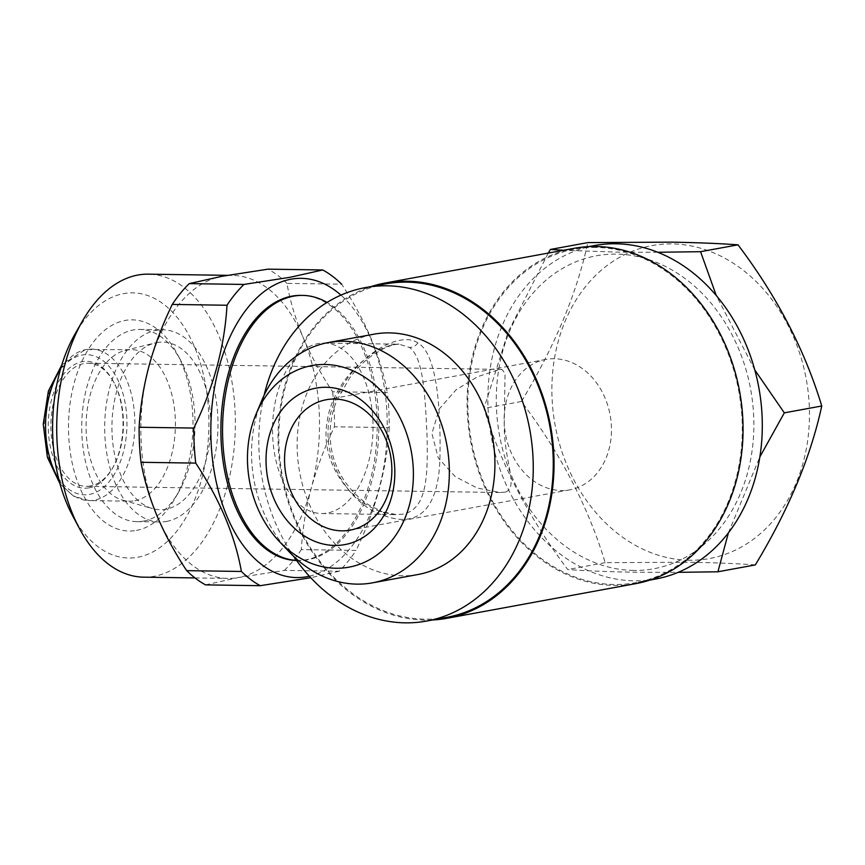 <?xml version="1.0" encoding="UTF-8"?>
<svg xmlns="http://www.w3.org/2000/svg" width="865" height="865" viewBox="0 0 865 865"><rect width="100%" height="100%" fill="white"/><g stroke="black" fill="none" stroke-linecap="round" stroke-linejoin="round"><path stroke-width="0.65" stroke-dasharray="4.33 3.24" d="M594.471 245.552A169.518 136.01 -100.4 0 0 489.298 423.58A169.518 136.01 -100.4 0 0 634.207 580.804A169.518 136.01 -100.4 0 0 655.681 579.02M595.942 247.444A169.518 136.01 -100.4 0 0 574.457 249.228A169.518 136.01 -100.4 0 0 469.284 427.256A169.518 136.01 -100.4 0 0 614.193 584.481A169.518 136.01 -100.4 0 0 635.667 582.686A169.518 136.01 -100.4 0 0 740.84 404.669A169.518 136.01 -100.4 0 0 595.942 247.444M633.645 570.446A159.095 127.652 79.6 0 1 496.564 410.367A159.095 127.652 79.6 0 1 616.507 254.126A159.095 127.652 79.6 0 1 753.588 414.205A159.095 127.652 79.6 0 1 633.645 570.446M657.768 252.266L617.048 252.126L563.548 250.266M548.269 253.077L508.069 332.128L484 408.377C500.759 464.008 528.677 517.724 567.743 569.548C586.665 570.889 608.874 571.787 634.391 572.208L678.171 572.338M689.232 560.239A159.095 127.652 79.6 0 1 552.162 400.171A159.095 127.652 79.6 0 1 672.105 243.919A159.095 127.652 79.6 0 1 809.186 403.998A159.095 127.652 79.6 0 1 689.232 560.239M755.34 564.91C736.126 563.548 713.917 562.661 688.702 562.239L605.176 562.672C588.416 507.052 560.498 453.325 521.422 401.511C554.595 346.627 576.739 293.657 587.843 242.589M166.513 521.444A96.123 56.657 90.9 0 0 217.969 421.125A96.123 56.657 90.9 0 0 162.771 329.781A96.123 56.657 90.9 0 0 156.165 330.333A96.123 56.657 90.9 0 0 104.708 430.651A96.123 56.657 90.9 0 0 159.906 522.006A96.123 56.657 90.9 0 0 166.513 521.444M143.568 521.108A96.123 56.657 90.9 0 0 178.731 491.893A96.123 56.657 90.9 0 0 180.699 360.435A96.123 56.657 90.9 0 0 139.816 329.435A96.123 56.657 90.9 0 0 133.21 329.998A96.123 56.657 90.9 0 0 81.753 430.316A96.123 56.657 90.9 0 0 136.951 521.66A96.123 56.657 90.9 0 0 143.568 521.108M136.421 530.407A105.595 62.237 90.9 0 0 175.065 498.316A105.595 62.237 90.9 0 0 177.217 353.904A105.595 62.237 90.9 0 0 125.057 320.461A105.595 62.237 90.9 0 0 68.746 436.814A105.595 62.237 90.9 0 0 136.421 530.407M72.379 515.248A132.583 78.142 90.9 0 0 137.881 557.233A132.583 78.142 90.9 0 0 208.573 411.145A132.583 78.142 90.9 0 0 123.598 293.635A132.583 78.142 90.9 0 0 75.082 333.922M143.774 577.171A151.526 89.3 90.9 0 0 154.197 576.295A151.526 89.3 90.9 0 0 235.312 418.152A151.526 89.3 90.9 0 0 148.293 274.162M205.556 584.881L238.34 577.55A151.526 89.3 90.9 0 0 311.292 488.098A151.526 89.3 90.9 0 0 303.139 337.469A151.526 89.3 90.9 0 0 232.447 275.416A151.526 89.3 90.9 0 0 222.024 276.292A151.526 89.3 90.9 0 0 149.072 365.744A151.526 89.3 90.9 0 0 157.225 516.373A151.526 89.3 90.9 0 0 227.928 578.426A151.526 89.3 90.9 0 0 238.34 577.55L284.38 570.413L339.091 571.224A165.723 97.68 90.9 0 0 356.056 550.421L301.344 549.599C302.512 529.261 305.832 508.761 311.292 488.098C316.99 467.392 324.721 446.956 334.496 426.78L389.207 427.602A165.723 97.68 90.9 0 0 387.315 392.559L332.603 391.737C320.753 373.788 310.935 355.699 303.139 337.469C295.549 319.207 290.143 301.171 286.931 283.385L341.643 284.196C365.538 320.245 380.751 356.369 387.315 392.559M89.052 487.838A63.448 37.4 -89.1 0 1 48.397 431.603A63.448 37.4 -89.1 0 1 82.229 361.689A63.448 37.4 -89.1 0 1 113.564 381.779A63.448 37.4 -89.1 0 1 112.277 468.56A63.448 37.4 -89.1 0 1 89.052 487.838M90.49 485.979A61.556 36.276 -89.1 0 1 86.251 486.335A61.556 36.276 -89.1 0 1 50.905 427.84A61.556 36.276 -89.1 0 1 83.862 363.592A61.556 36.276 -89.1 0 1 88.089 363.235A61.556 36.276 -89.1 0 1 114.267 383.087A61.556 36.276 -89.1 0 1 113.012 467.273A61.556 36.276 -89.1 0 1 90.49 485.979M380.481 511.431C350.509 501.538 319.823 462.916 327.089 421.85C332.603 381.908 369.506 349.06 393.499 344.692L399.057 344.194L409.296 347.373C423.374 357.04 425.158 395.327 427.061 436.382C427.959 476.485 426.867 509.712 402.679 514.156L396.494 514.643L380.481 511.431A9.472 6.087 -69.6 0 1 382.179 511.669L368.987 504.998C360.251 499.473 352.444 491.98 345.568 482.519C339.967 474.712 335.782 465.921 333.014 456.158C327.121 433.96 331.154 413.74 336.918 400.387L349.914 377.562C357.018 368.252 364.673 360.705 372.88 354.92L385.012 347.806C392.115 344.951 396.797 343.751 399.057 344.194L324.051 343.081A85.235 50.235 90.9 0 0 318.19 343.567A85.235 50.235 90.9 0 0 272.562 432.522A85.235 50.235 90.9 0 0 321.51 513.518A85.235 50.235 90.9 0 0 327.37 513.032A85.235 50.235 90.9 0 0 372.999 424.077A85.235 50.235 90.9 0 0 324.051 343.081M417.838 342.962C399.76 329.706 350.974 357.537 333.847 403.825C313.8 451.617 348.822 505.906 385.303 516.048C423.536 529.51 439.69 501.019 439.982 454.709C440.772 406.572 436.479 352.931 417.838 342.962A9.472 8.369 124.3 0 1 409.296 347.373M432.489 619.989A170.459 136.767 79.6 0 1 425.223 620.108A170.459 136.767 79.6 0 1 280.747 470.906A170.459 136.767 79.6 0 1 371.28 286.52M574.284 248.298A170.459 136.767 -100.4 0 0 468.527 427.31A170.459 136.767 -100.4 0 0 614.237 585.421A170.459 136.767 -100.4 0 0 635.84 583.626M296.544 560.455A132.583 78.142 90.9 0 0 298.717 560.542A132.583 78.142 90.9 0 0 307.832 559.774A132.583 78.142 90.9 0 0 378.232 442.48A132.583 78.142 90.9 0 0 327.035 302.436M134.821 500.749A75.763 44.656 90.9 0 0 175.379 421.677A75.763 44.656 90.9 0 0 131.869 349.687A75.763 44.656 90.9 0 0 126.658 350.12A75.763 44.656 90.9 0 0 124.928 350.498A75.763 44.656 90.9 0 0 86.089 424.769A75.763 44.656 90.9 0 0 122.7 500.165A75.763 44.656 90.9 0 0 129.609 501.192A75.763 44.656 90.9 0 0 134.821 500.749M296.576 560.498A132.583 78.142 90.9 0 0 297.052 560.509A132.583 78.142 90.9 0 0 306.167 559.741A132.583 78.142 90.9 0 0 377.151 421.374A132.583 78.142 90.9 0 0 301.009 295.376M156.825 342.572A83.819 49.402 -89.1 0 1 210.541 416.865A83.819 49.402 -89.1 0 1 165.853 509.215A83.819 49.402 -89.1 0 1 152.445 508.566A83.819 49.402 -89.1 0 1 111.942 425.158A83.819 49.402 -89.1 0 1 154.911 342.983A83.819 49.402 -89.1 0 1 156.825 342.572M505.106 492.163L500.057 492.509L477.221 488.044L455.206 476.604L438.285 458.039L431.938 433.549L439.204 409.026L456.114 389.78L477.588 376.707L498.478 369.777L501.884 369.409L505.052 373.312L504.263 423.839A66.291 53.187 -100.4 0 0 561.374 490.531A66.291 53.187 -100.4 0 0 569.776 489.839A66.291 53.187 -100.4 0 0 610.906 420.217A66.291 53.187 -100.4 0 0 554.238 358.737A66.291 53.187 -100.4 0 0 545.837 359.429A66.291 53.187 -100.4 0 0 504.263 423.839C503.711 461.38 519.346 487.417 505.106 492.163M289.526 552.194A122.17 98.015 79.6 0 1 261.706 400.657M418.087 574.49A122.17 98.015 79.6 0 1 402.603 575.776A122.17 98.015 79.6 0 1 298.176 462.461A122.17 98.015 79.6 0 1 373.972 334.171M385.444 283.925A169.518 136.01 -100.4 0 0 280.26 461.942A169.518 136.01 -100.4 0 0 425.169 619.167A169.518 136.01 -100.4 0 0 446.643 617.383M264.106 395.294A169.518 136.01 -100.4 0 0 293.678 556.368M309.356 576.22A149.634 88.187 90.9 0 0 385.671 453.606A149.634 88.187 90.9 0 0 340.94 295.138M286.931 283.385A165.723 97.68 90.9 0 0 268.063 269.156M334.496 426.78A165.723 97.68 90.9 0 0 332.603 391.737M284.38 570.413A165.723 97.68 90.9 0 0 301.344 549.599M339.091 571.224L310.751 577.723M389.207 427.602C386.969 468.441 375.918 509.388 356.056 550.421M754.788 369.961L716.285 295.56M728.427 532.797L759.848 456.947M605.176 562.672L567.743 569.548M521.422 401.511L484 408.377M385.303 516.048A9.472 6.087 -69.6 0 0 382.179 511.669C388.536 513.81 393.315 514.805 396.494 514.643L321.51 513.518M58.907 479.707A75.763 44.656 90.9 0 0 89.106 500.586A75.763 44.656 90.9 0 0 94.307 500.143A75.763 44.656 90.9 0 0 134.864 421.071A75.763 44.656 90.9 0 0 91.366 349.082A75.763 44.656 90.9 0 0 86.154 349.514A75.763 44.656 90.9 0 0 60.561 369.041M89.409 494.423A70.076 41.304 90.9 0 0 126.777 417.211A70.076 41.304 90.9 0 0 81.872 355.093A70.076 41.304 90.9 0 0 44.504 432.316A70.076 41.304 90.9 0 0 89.409 494.423M588.622 246.633L574.457 249.228M139.816 329.435L162.771 329.781M180.699 360.435L177.217 353.904M178.731 491.893L175.065 498.316M194.982 577.928L227.928 578.426M61.793 364.922L85.43 349.579L131.869 349.687M500.057 492.509L86.251 486.335M569.776 489.839L350.174 530.137M545.837 359.429L326.246 399.738M501.884 369.409L88.089 363.235M122.7 500.165L152.445 508.566M124.928 350.498L154.911 342.983M297.052 560.509L298.717 560.542M60.02 483.859L73.514 496.132L89.106 500.586L129.609 501.192M114.267 383.087L113.564 381.779M113.012 467.273L112.277 468.56M227.344 275.34L232.447 275.416M136.951 521.66L159.906 522.006M649.831 580.091L635.667 582.686"/><path stroke-width="1.3" d="M649.831 580.091L655.681 579.02A169.518 136.01 -100.4 0 0 760.854 400.992A169.518 136.01 -100.4 0 0 615.956 243.768A169.518 136.01 -100.4 0 0 594.471 245.552L588.622 246.633M563.548 250.266L550.41 249.455L548.269 253.077M550.41 249.455L587.843 242.589L671.359 242.157C696.585 242.578 718.793 243.465 737.996 244.827C776.932 296.381 804.85 350.098 821.75 405.988C810.754 456.796 788.62 509.777 755.34 564.91L717.907 571.787L728.427 532.797M227.344 275.34L148.293 274.162A151.526 89.3 90.9 0 0 137.881 275.038A151.526 89.3 90.9 0 0 82.434 321.077L75.082 333.922A132.583 78.142 90.9 0 0 72.379 515.248L79.342 528.31A151.526 89.3 90.9 0 0 143.774 577.171L194.982 577.928M82.434 321.077A151.526 89.3 90.9 0 0 79.342 528.31M340.94 295.138A149.634 88.187 90.9 0 0 290.975 279.2A149.634 88.187 90.9 0 0 211.19 444.069A149.634 88.187 90.9 0 0 307.086 576.696A149.634 88.187 90.9 0 0 309.356 576.22M243.952 284.434L289.991 277.297L322.775 269.966L268.063 269.156L222.024 276.292L189.24 283.623L243.952 284.434A165.723 97.68 90.9 0 0 226.987 305.248L172.276 304.426C162.49 324.645 154.759 345.081 149.072 365.744C143.59 386.45 140.271 406.95 139.124 427.256L193.836 428.067C213.579 387.488 224.63 346.541 226.987 305.248M193.836 428.067A165.723 97.68 90.9 0 0 195.739 463.11L141.017 462.288C144.26 480.118 149.656 498.143 157.225 516.373C165.031 534.635 174.849 552.735 186.689 570.651L241.4 571.462C235.021 535.673 219.797 499.559 195.739 463.11M241.4 571.462A165.723 97.68 90.9 0 0 260.268 585.692L205.556 584.881A165.723 97.68 90.9 0 1 186.689 570.651M310.751 577.723L260.268 585.692M371.28 286.52A170.459 136.767 79.6 0 1 385.271 282.996A170.459 136.767 79.6 0 1 406.864 281.19A170.459 136.767 79.6 0 1 552.584 439.301A170.459 136.767 79.6 0 1 446.816 618.313A170.459 136.767 79.6 0 1 432.489 619.989M446.816 618.313L635.84 583.626A170.459 136.767 -100.4 0 0 741.597 404.604A170.459 136.767 -100.4 0 0 595.888 246.503A170.459 136.767 -100.4 0 0 574.284 248.298L385.271 282.996M327.035 302.436A132.583 78.142 90.9 0 0 302.674 295.397A132.583 78.142 90.9 0 0 293.559 296.165A132.583 78.142 90.9 0 0 222.554 432.695A132.583 78.142 90.9 0 0 296.544 560.455M302.674 295.397L301.009 295.376A132.583 78.142 90.9 0 0 291.894 296.144A132.583 78.142 90.9 0 0 220.91 434.111A132.583 78.142 90.9 0 0 296.576 560.498M255.986 414.324L261.706 400.657A122.17 98.015 79.6 0 1 328.386 342.54A122.17 98.015 79.6 0 1 343.859 341.253A122.17 98.015 79.6 0 1 448.297 454.558A122.17 98.015 79.6 0 1 372.491 582.848A122.17 98.015 79.6 0 1 357.018 584.135A122.17 98.015 79.6 0 1 289.526 552.194L279.319 541.447A102.481 82.229 79.6 0 1 255.986 414.324A102.481 82.229 79.6 0 1 324.905 364.489A102.481 82.229 79.6 0 1 413.211 467.597A102.481 82.229 79.6 0 1 335.944 568.251A102.481 82.229 79.6 0 1 279.319 541.447M328.386 342.54L373.972 334.171A122.17 98.015 79.6 0 1 389.455 332.884A122.17 98.015 79.6 0 1 493.883 446.189A122.17 98.015 79.6 0 1 418.087 574.49L372.491 582.848M334.712 545.447A79.548 63.826 -100.4 0 0 394.689 467.327A79.548 63.826 -100.4 0 0 326.148 387.282A79.548 63.826 -100.4 0 0 266.171 465.413A79.548 63.826 -100.4 0 0 334.712 545.447M341.783 530.84A66.291 53.187 -100.4 0 0 350.174 530.137A66.291 53.187 -100.4 0 0 391.304 460.526A66.291 53.187 -100.4 0 0 334.636 399.035A66.291 53.187 -100.4 0 0 326.246 399.738A66.291 53.187 -100.4 0 0 285.115 469.36A66.291 53.187 -100.4 0 0 341.783 530.84M293.678 556.368A169.518 136.01 -100.4 0 0 405.155 622.843A169.518 136.01 -100.4 0 0 426.629 621.059L446.643 617.383A169.518 136.01 -100.4 0 0 551.816 439.366A169.518 136.01 -100.4 0 0 406.918 282.141A169.518 136.01 -100.4 0 0 385.444 283.925L365.43 287.591A169.518 136.01 -100.4 0 0 264.106 395.294M426.629 621.059A169.518 136.01 -100.4 0 0 531.802 443.031A169.518 136.01 -100.4 0 0 386.904 285.807A169.518 136.01 -100.4 0 0 365.43 287.591M139.124 427.256A165.723 97.68 90.9 0 0 141.017 462.288M189.24 283.623A165.723 97.68 90.9 0 0 172.276 304.426M341.643 284.196A165.723 97.68 90.9 0 0 322.775 269.966M737.996 244.827L700.574 251.693L657.768 252.266M821.75 405.988L784.317 412.854L754.788 369.961M716.285 295.56L700.574 251.693M759.848 456.947L784.317 412.854M678.171 572.338L717.907 571.787M60.561 369.041A75.763 44.656 90.9 0 0 58.907 479.707M61.793 364.922L48.375 391.131L43.25 424.131L47.38 457.261L60.02 483.859"/></g></svg>
